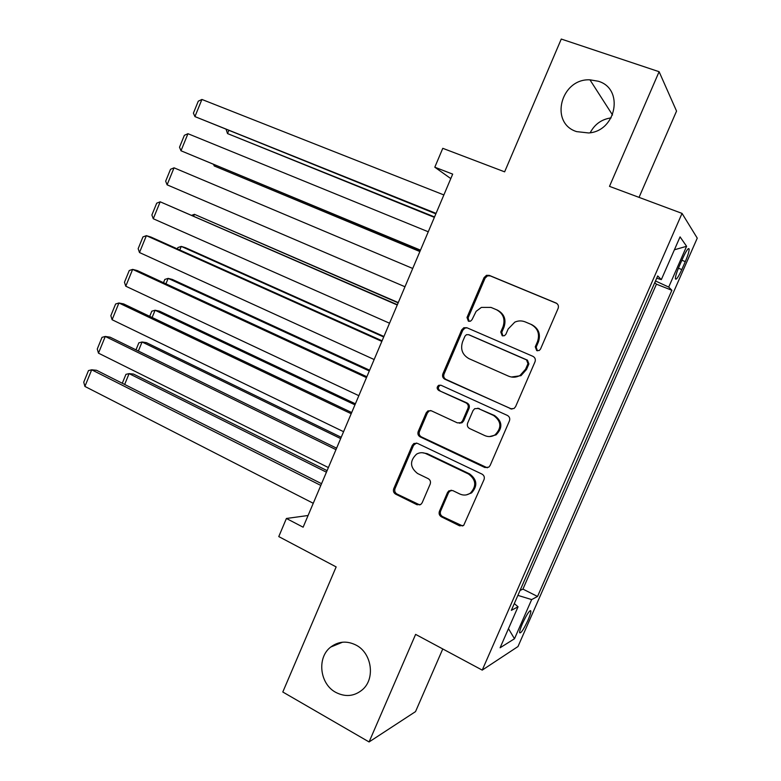 <?xml version="1.0" encoding="UTF-8"?>
<svg xmlns="http://www.w3.org/2000/svg" width="781" height="781" viewBox="0 0 781 781"><rect width="100%" height="100%" fill="white"/><g stroke="black" fill="none" stroke-linecap="round" stroke-linejoin="round"><path stroke-width="1.17" d="M536.732 350.62L539.232 350.493L540.511 349.078L558.122 308.397C558.893 305.976 558.19 304.18 555.994 302.999L489.277 275.381L486.485 275.322L484.044 277.636L466.999 317.486L468.395 321.186L470.523 321.176L472.036 319.654L476.146 311.336L481.379 307.402L490.995 307.411L496.472 309.725C503.267 313.464 505.444 319.156 503.003 326.8L500.767 332.003L502.203 335.752L504.506 335.693L505.912 334.209L508.158 329.006L514.786 322.143C518.262 320.591 521.747 320.513 525.232 321.909L530.826 324.281C537.758 328.088 539.993 333.858 537.523 341.58L535.258 346.823L536.732 350.62M356.058 645.106C346.969 640.586 338.524 641.23 330.724 647.058C316.754 657.514 319.614 683.902 335.762 692.366C345.417 697.296 354.31 696.418 362.443 689.701C375.554 678.611 371.815 653.014 356.058 645.106M598.266 81.234L589.948 79.828C560.738 78.315 549.219 123.183 576.622 131.618L588.669 132.965C616.453 131.169 624.331 88.643 598.266 81.234M611.132 117.872C601.614 119.268 594.644 124.228 590.211 132.75M527.985 620.221C529.977 615.604 530.934 612.529 530.865 610.976C529.703 609.932 526.911 614.1 522.479 623.492C520.488 628.119 519.531 631.194 519.609 632.717C520.81 633.713 523.602 629.545 527.985 620.221M439.41 511.33C438.658 513.683 439.322 515.519 441.392 516.817L459.599 525.838L463.67 525.437L484.025 479.602C484.786 477.211 484.113 475.375 481.984 474.096L417.376 443.335L413.91 443.481L412.29 445.346L393.722 488.75C392.98 491.073 393.614 492.87 395.625 494.139L417.025 504.741L420.793 504.467L422.15 502.798L430.185 484.093C430.936 481.74 430.282 479.934 428.222 478.665L417.523 473.471C409.898 467.37 409.576 460.927 416.537 454.161C419.602 452.404 422.765 452.238 426.006 453.683L468.502 473.999C476.078 479.7 476.722 486.055 470.455 493.065C467.116 495.349 463.582 495.671 459.853 494.022L452.716 490.556L448.86 490.858L447.513 492.538L439.41 511.33L440.601 511.125C439.849 513.478 440.504 515.304 442.573 516.592L462.713 525.984M639.043 197.368L676.551 111.087L659.105 71.706L561.266 39.05L504.633 171.84L442.778 148.322L434.802 167.202L452.687 174.124L303.126 527.195L286.412 518.477L278.768 536.586L336.152 566.908L282.8 692.005L369.081 741.95L415.531 711.608L442.768 648.952M659.105 71.706L609.492 186.356L682.038 213.398L482.228 670.118L415.619 634.387L369.081 741.95M510.237 408.785L514.025 408.512L515.587 406.667L535.024 361.769C535.795 359.358 535.092 357.552 532.925 356.331L466.872 327.737L463.807 327.747L461.678 329.914L442.856 373.894C442.114 376.237 442.768 378.014 444.828 379.215L511.926 409.137M509.437 420.881L490.136 465.476L488.789 467.165L484.835 467.507L420.149 436.872C418.108 435.632 417.464 433.845 418.206 431.512L426.201 412.837L427.939 410.894L431.317 410.777L457.363 422.863L460.956 422.667L462.577 420.793L467.965 408.258C468.727 405.886 468.063 404.089 465.964 402.859L438.746 390.441C436.667 388.782 436.647 387.064 438.678 385.297L440.972 385.238L507.367 415.414C509.515 416.663 510.208 418.489 509.437 420.881M645.223 304.434L654.781 282.605L656.43 284.177L522.938 589.099L520.029 590.495L529.284 569.369M535.463 555.252L544.747 534.028M550.947 519.853L560.27 498.551M566.498 484.318L575.861 462.928M582.118 448.636L591.52 427.158M597.797 412.807L607.237 391.242M613.544 376.832L623.023 355.179M629.349 340.711L638.868 318.96M682.76 258.238L679.197 266.341C676.629 272.393 675.36 276.552 675.399 278.817C676.161 280.262 678.298 277.177 681.813 269.562L685.308 261.596C687.895 255.533 689.174 251.345 689.154 249.012C688.412 247.538 686.284 250.603 682.76 258.238M682.038 213.398L697.257 238.137L517.988 646.541L482.228 670.118M522.938 589.099L537.533 596.469L671.885 290.298L668.712 287.086L655.493 280.965M537.533 596.469L531.656 599.583L514.484 638.76L500.104 647.771L518.047 606.798L511.34 610.342L657.7 275.937L661.331 279.618L680.056 236.877L686.597 246.298L668.712 287.086M308.085 515.499L286.412 518.477M434.802 167.202L450.793 178.595M656.43 284.177L671.885 290.298M656.704 278.212L661.331 279.618M478.187 408.268L478.763 408.531M518.047 606.798L514.308 603.567M517.901 595.376L531.656 599.583M674.393 249.793L686.597 246.298M514.484 638.76L508.47 628.666M537.426 350.825L536.166 347.125L538.421 341.902C540.882 334.2 538.656 328.45 531.744 324.652L530.826 324.281M525.672 322.094L531.744 324.652M490.995 307.411L497.487 310.145C504.253 313.874 506.43 319.546 503.999 327.171L501.773 332.345L502.925 335.947M556.736 303.399L490.312 275.908L487.52 275.849L485.089 278.153L468.092 317.877L469.137 321.381M467.106 327.835L464.92 328.108L462.791 330.265L444.028 374.109C443.276 376.452 443.93 378.219 445.99 379.42L511.213 408.893M527.966 363.682L526.501 359.885L468.58 334.688L466.403 334.717L464.939 336.211L462.625 341.639C460.204 349.185 462.332 354.857 469.01 358.674L508.451 376.12C512.385 377.74 516.241 377.526 520.029 375.456L525.584 369.198L527.966 363.682L528.893 363.936L527.439 360.148L526.501 359.885M469.117 334.854L527.439 360.148M511.389 377.008L520.986 375.671L526.511 369.442L525.584 369.198M528.893 363.936L526.511 369.442M430.663 410.542L429.15 411.001L427.412 412.934L419.446 431.551C418.704 433.885 419.348 435.661 421.379 436.891L487.315 467.809M459.316 423.204L462.079 422.736L463.689 420.861L469.069 408.365C469.82 406.003 469.156 404.207 467.067 402.986L438.746 390.441M440.865 385.189L439.849 385.482C437.829 387.239 437.858 388.948 439.928 390.607M484.855 435.613C488.389 437.116 491.796 436.862 495.076 434.832C501.91 427.783 501.412 421.32 493.553 415.453L478.294 408.483L474.702 408.678L473.042 410.581L467.634 423.136C466.882 425.499 467.546 427.314 469.645 428.554L484.855 435.613M489.541 436.579L496.091 434.861C502.915 427.832 502.417 421.398 494.588 415.541L493.553 415.453M477.621 408.248L494.588 415.541M451.164 490.165L448.675 492.391L440.601 511.125M466.364 494.881L471.558 492.918C477.806 485.928 477.152 479.593 469.596 473.901L468.502 473.999M422.121 452.707L427.227 453.654L469.596 473.901M416.419 443.022L413.539 445.346L395.02 488.613C394.288 490.937 394.922 492.723 396.933 493.992L419.836 504.946M434.548 216.942L227.515 133.571L434.373 217.362M228.706 130.661L227.515 133.571L226.207 129.666M436.062 213.379L194.928 116.594L435.857 213.848M443.872 194.938L201.918 99.451L194.928 116.594L193.405 113.147L198.276 101.188L201.918 99.451M419.953 251.404L214.238 165.963L419.885 251.55M214.658 164.928L214.238 165.963L213.584 164.479M398.261 302.598L194.41 214.316L398.164 302.852M191.843 215.263L194.41 214.316L193.698 216.073M383.92 336.465L185.361 247.675L181.26 246.405L383.705 336.982M177.336 248.914L177.892 247.567L181.26 246.405L179.776 250.008M420.49 250.145L180.997 150.772L420.412 250.31M428.261 231.781L187.957 133.697L180.997 150.772L179.513 147.228L184.365 135.318L187.957 133.697M404.978 286.754L167.105 184.824L174.046 167.817L412.719 268.469M167.105 184.824L165.67 181.182L170.512 169.311L174.046 167.817M389.534 323.217L153.281 218.748L160.183 201.801L397.363 304.717M397.246 305L160.183 201.801L156.708 203.177L151.885 215L153.281 218.748M374.148 359.524L139.496 252.536L146.379 235.657L150.948 237.063L382.085 340.809M381.831 341.385L146.379 235.657L142.952 236.916L138.159 248.69L139.496 252.536M369.628 370.204L172.328 279.442L168.149 278.387L369.306 370.975M163.493 282.693L164.83 279.432L168.149 278.387L165.923 283.815M358.83 395.684L125.77 286.197L132.633 269.386L137.28 270.568L366.855 376.745M366.484 377.623L132.633 269.386L129.256 270.519L124.472 282.253L125.77 286.197M495.076 434.832L496.091 434.861L495.339 434.646M355.394 403.806L159.344 311.102L155.087 310.242L354.955 404.841M149.708 316.344L151.817 311.189L155.087 310.242L152.119 317.486M343.581 431.698L112.103 319.732L118.927 302.989L123.662 303.936L351.694 412.544M351.196 413.715L118.927 302.989L115.608 304.004L110.843 315.69L112.103 319.732M341.209 437.292L146.408 342.644L142.074 341.99L340.662 438.58M135.972 349.859L138.852 342.83L142.074 341.99L138.364 351.03M328.391 467.565L98.474 353.149L105.279 336.455L110.092 337.177L336.591 448.187M335.976 449.651L105.279 336.455L102.018 337.353L97.274 349L98.474 353.149M327.083 470.64L133.512 374.07L129.099 373.621L326.429 472.183M122.285 383.256L125.936 374.353L129.099 373.621L124.657 384.457M313.259 503.286L84.904 386.429L91.689 369.803L96.58 370.301L321.557 483.693M320.815 485.44L91.689 369.803L88.478 370.584L83.743 382.182L84.904 386.429M681.862 260.268L685.308 261.596M678.396 268.234L681.813 269.562M538.421 341.902L537.523 341.58M526.169 322.289L525.232 321.909M501.773 332.345L500.767 332.003M503.999 327.171L503.003 326.8M497.487 310.145L496.472 309.725M468.092 317.877L466.999 317.486M485.089 278.153L484.044 277.636M490.312 275.908L489.277 275.381M556.658 303.34L555.994 302.999M536.166 347.125L535.258 346.823M445.99 379.42L444.828 379.215M444.028 374.109L442.856 373.894M462.791 330.265L461.678 329.914M469.674 335.029L468.58 334.688M485.889 467.438L484.835 467.507M421.379 436.891L420.149 436.872M419.446 431.551L418.206 431.512M427.412 412.934L426.201 412.837M463.689 420.861L462.577 420.793M469.069 408.365L467.965 408.258M467.067 402.986L465.964 402.859M479.358 408.6L478.294 408.483M448.675 492.391L447.513 492.538M427.227 453.654L426.006 453.683M418.265 504.555L417.025 504.741M396.933 493.992L395.625 494.139M395.02 488.613L393.722 488.75M413.539 445.346L412.29 445.346M460.731 525.593L459.599 525.838M442.573 516.592L441.392 516.817M342.566 642.197L330.724 647.058M612.529 114.992L589.948 79.828M530.162 610.625L530.865 610.976M688.276 248.68L689.154 249.012M487.52 275.849L486.485 275.322M464.92 328.108L463.807 327.747M520.986 375.671L520.029 375.456M429.15 411.001L427.939 410.894M462.079 422.736L460.956 422.667M439.849 385.482L438.678 385.297M450.022 490.722L448.86 490.858M471.558 492.918L470.455 493.065M415.16 443.491L413.91 443.481"/></g></svg>
